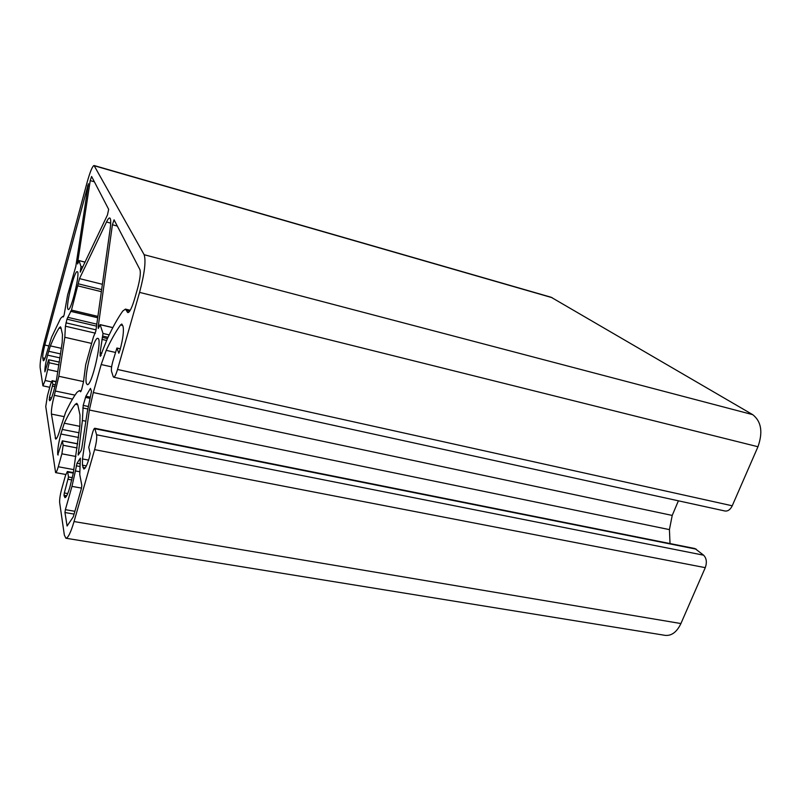 <?xml version="1.0" encoding="UTF-8"?>
<svg xmlns="http://www.w3.org/2000/svg" width="801" height="801" viewBox="0 0 801 801"><rect width="100%" height="100%" fill="white"/><g stroke="black" fill="none" stroke-linecap="round" stroke-linejoin="round"><path stroke-width="1.2" d="M81.642 389.586L80.631 391.779L79.469 390.578L77.056 392.23C73.412 397.096 69.587 403.824 65.582 412.425L60.065 429.316C58.233 435.694 56.781 438.948 55.7 439.098L51.434 414.077C51.164 410.092 52.135 403.834 54.338 395.304L58.833 376.29L64.821 337.281L65.412 326.217L66.954 319.188L71.489 310.087L79.509 278.608L106.503 222.007C107.865 219.164 108.946 217.822 109.727 217.972C110.908 218.513 111.029 222.328 110.087 229.396L95.83 331.063L93.397 337.091L85.687 364.775L83.444 382.177L81.642 389.586M113.201 376.58L113.682 377.211C114.733 377.111 116.015 374.538 117.527 369.471L139.564 292.385C144.56 273.481 146.092 260.926 144.15 254.718L94.057 165.517C92.395 166.077 90.012 171.925 86.919 183.059L44.315 341.967C41.272 353.912 39.87 362.432 40.13 367.549L42.934 385.852L45.156 380.505L49.201 362.773L48.661 359.729L44.896 371.844C44.696 368.5 45.597 362.933 47.589 355.153L50.373 345.882C53.477 338.372 56.39 332.405 59.104 327.999L60.425 326.818L60.976 327.749L62.458 334.518L62.198 342.538L56.481 379.814L53.677 391.359C51.955 397.436 50.623 400.56 49.662 400.73L49.432 397.536L52.836 384.28L52.115 380.675L50.533 384.4L47.469 395.684L45.757 406.467L55.599 472.62C56.28 472.54 57.171 470.587 58.283 466.753L61.887 453.817L63.149 445.266L62.358 440.82L57.742 454.848C57.402 450.202 58.443 443.253 60.856 434.012L64.28 423.218C68.155 414.968 71.83 408.65 75.324 404.265L76.806 403.324L77.817 404.996L80 415.008L79.89 425.742L73.271 473.251L69.827 487.328C67.845 494.077 66.213 497.511 64.931 497.641L64 495.288L64.33 492.965L68.516 476.985L67.684 472.079L67.384 471.499L65.452 475.604L61.677 489.061C60.115 494.968 59.454 499.544 59.675 502.758L64.35 535.088L65.892 538.232C68.065 538.072 70.778 532.515 74.042 521.551L94.608 449.631C96.37 442.953 97.031 438.007 96.581 434.783L94.778 428.265C94.158 428.335 93.397 429.887 92.495 432.93L88.761 447.328L90.123 453.506L89.301 457.701C87.109 465.091 85.266 468.855 83.785 468.975L82.433 465.161L82.503 458.953L89.362 410.032L93.296 392.54L101.186 364.545L106.213 350.337C111.109 339.874 115.885 331.414 120.54 324.946L121.822 324.035L123.034 326.347C124.025 330.773 123.014 338.693 120 350.087L118.838 353.211L116.916 348.014L112.741 361.752C111.569 366.187 111.149 369.351 111.499 371.253L113.201 376.58M113.682 377.211L724.895 510.988C727.899 511.388 730.342 509.656 732.234 505.791L757.966 446.738C763.083 432.119 761.33 421.416 752.7 414.648L551.138 297.251L94.057 165.517M670.026 543.559L669.426 529.611L672.219 515.423L678.397 500.815M65.892 538.232L665.15 635.363C671.588 635.994 676.845 632.049 680.92 623.548L705.27 567.659C707.113 562.422 706.562 558.277 703.618 555.193L694.978 548.565L94.778 428.265M67.755 308.806L68.235 309.536C71.169 311.349 80.681 271.429 77.246 271.669C74.623 270.117 66.042 303.759 67.755 308.806M86.358 383.289L87.229 384.61C91.684 386.933 102.868 338.162 97.832 338.402C93.967 336.46 83.935 375.789 86.358 383.289M83.194 405.416L85.877 396.235L90.443 388.395L91.494 391.278L87.149 412.605L81.852 447.799L81.041 450.693L78.168 455.098L82.393 420.505L83.194 405.416L88.28 406.477M75.414 470.938L77.006 463.248L80.35 458.162L79.76 474.582L81.832 485.416L81.432 488.39L73.322 516.785L67.084 526.007L64.961 512.53L65.372 509.666L71.97 486.377L75.414 470.938L79.489 471.689M134.648 298.743L137.622 288.34C140.075 279.028 140.846 272.781 139.925 269.597L114.052 219.814L112.41 224.751L98.213 326.658L98.283 328.44L100.125 324.675L103.009 333.456L100.105 352.71L100.325 356.345L107.304 338.843C112.561 327.479 117.717 318.227 122.753 311.068L125.417 309.106L127.82 312.61C129.652 312.42 131.935 307.804 134.648 298.743M91.604 176.47L108.666 209.351L107.474 214.918L80.24 272.14L81.011 266.543L79.039 260.585L77.617 263.97L77.627 262.638L90.233 180.625L91.604 176.47M64.12 314.973L63.299 316.936L62.718 316.405L60.616 318.387L51.544 337.311L47.039 351.899C45.437 357.647 44.235 360.6 43.404 360.79L42.733 357.867C42.583 355.344 43.284 351.068 44.826 345.031L88.41 183.749L75.775 266.623L67.584 295.038L64.12 314.973M732.234 505.791L117.527 369.471M757.966 446.738L139.564 292.385M56.701 438.267L55.129 437.967M63.89 416.6L51.434 414.077M72.511 399.098L54.338 395.304M90.333 397.166L85.877 396.235M90.052 398.357L85.447 397.386M79.039 453.857L78.128 453.686M85.737 421.186L82.393 420.505M87.8 409.001L82.803 407.969M81.512 488.089L71.97 486.377M74.883 511.298L65.372 509.666M43.995 360.33L43.084 360.13M44.966 358.357L42.733 357.867M48.671 345.902L44.826 345.031M88.21 186.112L87.529 185.912M94.368 181.787L90.233 180.625M79.92 463.789L77.006 463.248M79.669 466.442L76.255 465.802M74.093 514.092L64.961 512.53M81.892 268.916L80.701 268.615M81.902 268.906L80.701 268.595M82.803 266.993L81.011 266.543M85.086 262.167L79.069 260.635M78.228 262.798L77.627 262.638M128.741 312.27L127.149 311.879M117.347 226.082L112.41 224.751M99.134 326.878L98.213 326.658M112.801 327.659L100.125 324.675M109.176 334.898L103.009 333.456M108.025 337.301L102.648 336.06M107.434 338.573L102.278 337.381M106.583 340.445L101.897 339.364M101.917 353.121L100.105 352.71M101.176 355.404L99.955 355.133M129.762 311.048L126.458 310.247M120.34 348.866L116.986 348.105M122.683 325.456L120.54 324.946M115.394 352.43L106.213 350.337M111.629 366.868L101.186 364.545M672.219 515.423L93.296 392.54M669.426 529.611L89.362 410.032M88.571 460.104L82.503 458.953M86.358 465.902L82.433 465.161M85.246 467.884L82.893 467.444M696.259 549.176L95.119 428.785M703.618 555.193L96.581 434.783M705.27 567.659L94.608 449.631M680.92 623.548L74.042 521.551M73.291 473.111L67.684 472.079M72.4 477.696L68.516 476.985M71.87 479.959L68.185 479.288M67.735 493.576L64.33 492.965M66.723 495.769L64 495.288M66.343 496.41L64.11 496.019M77.757 404.765L75.324 404.265M79.82 426.332L64.28 423.218M79.099 432.77L62.128 429.416M78.528 437.476L60.856 434.012M58.243 454.948L57.742 454.848M77.697 443.904L62.418 440.94M77.146 447.959L63.149 445.266M75.915 456.48L61.887 453.817M73.862 469.646L58.283 466.753M56.1 381.807L52.285 380.986M55.419 384.83L52.836 384.28M54.969 386.603L52.556 386.092M51.514 397.967L49.432 397.536M50.703 399.679L49.151 399.359M50.443 400.1L49.231 399.849M61.136 328.47L59.104 327.999M61.437 348.365L50.373 345.882M60.666 353.942L48.631 351.269M60.075 357.917L47.589 355.153M59.424 362.162L48.701 359.799M58.994 364.916L49.201 362.773M57.882 371.704L48.11 369.581M51.364 381.827L45.156 380.505M552.219 297.712L94.338 165.777M752.7 414.648L144.15 254.718M110.698 223.139L106.503 222.007M102.388 284.305L79.509 278.608M101.647 289.592L78.388 283.834M101.357 291.674L78.067 285.927M97.892 316.375L71.489 310.087M97.702 317.767L70.528 311.309M96.801 324.155L67.654 317.296M96.52 326.127L66.954 319.188M96 329.842L65.962 322.833M95.409 333.186L65.412 326.217M91.634 343.419L64.821 337.281M83.504 381.596L58.833 376.29M74.984 395.143L55.499 391.058M79.469 390.578L81.191 390.948M62.718 316.405L63.569 316.605M79.039 260.585L85.106 262.137M100.055 324.595L112.831 327.599M125.417 309.106L130.243 310.277M116.916 348.014L120.36 348.795M67.384 471.499L73.372 472.61M62.358 440.82L77.707 443.804M55.599 472.62L65.792 474.492M52.115 380.675L56.15 381.536M48.661 359.729L59.434 362.102M42.934 385.852L49.742 387.294M70.969 311.319L97.712 317.677"/></g></svg>
